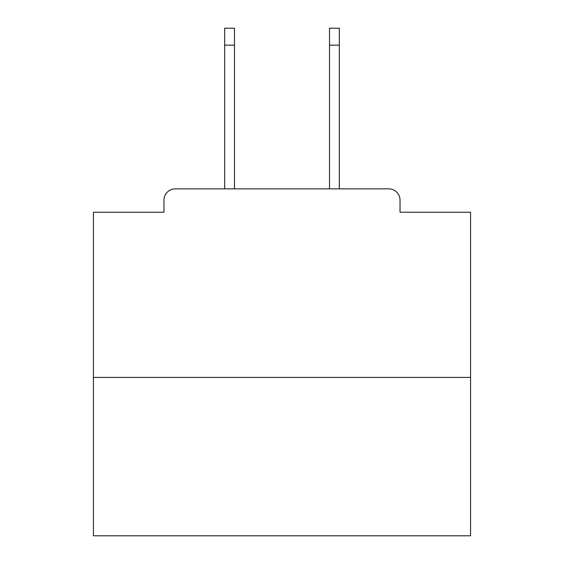 <?xml version="1.0" encoding="UTF-8"?>
<svg xmlns="http://www.w3.org/2000/svg" width="564" height="564" viewBox="0 0 564 564"><rect width="100%" height="100%" fill="white"/><g stroke="black" fill="none" stroke-linecap="round" stroke-linejoin="round"><path stroke-width="0.85" d="M400.038 212.233L400.038 200.164L400.038 212.233L470.559 212.233L470.559 535.8L93.441 535.8L93.441 212.233L163.962 212.233L163.962 200.164L163.962 212.233M470.559 377.408L93.441 377.408M400.038 200.164A11.315 11.315 0 0 0 388.723 188.855L175.277 188.855A11.315 11.315 0 0 0 163.962 200.164M388.723 188.855L340.832 188.855M223.168 188.855L175.277 188.855M234.483 45.169L224.676 45.169L224.676 28.2L234.483 28.2L234.483 188.855M224.676 45.169L224.676 188.855M339.324 28.2L339.324 45.169L329.517 45.169L329.517 28.2L339.324 28.2M329.517 188.855L329.517 45.169M339.324 188.855L339.324 45.169"/></g></svg>

